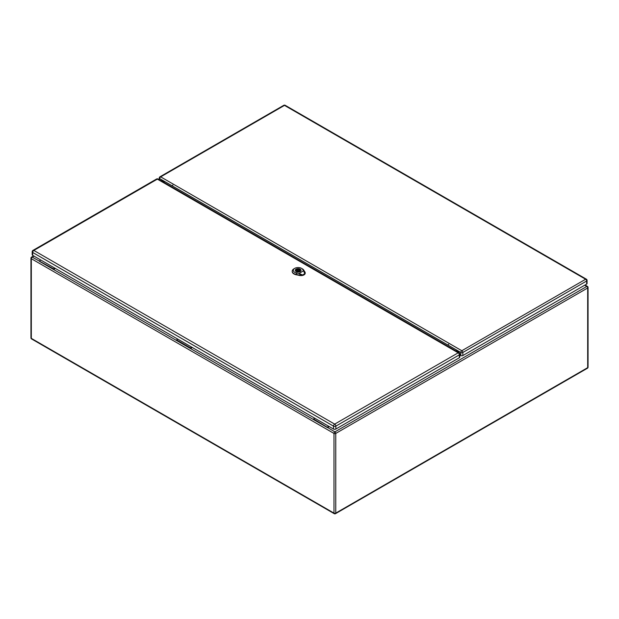 <?xml version="1.0" encoding="UTF-8"?>
<svg xmlns="http://www.w3.org/2000/svg" width="619" height="619" viewBox="0 0 619 619"><rect width="100%" height="100%" fill="white"/><g stroke="black" fill="none" stroke-linecap="round" stroke-linejoin="round"><path stroke-width="0.93" d="M55.308 268.422L53.52 269.451L53.52 268.87L54.797 268.128M192.3 347.514L190.513 348.551L176.562 340.496L176.562 339.908L177.846 339.166M329.3 426.615L327.513 427.644L313.562 419.589L313.562 419.001L314.839 418.258M163.633 181.011L162.604 181.607M457.085 351.631L457.967 351.12M456.698 351.406L457.781 350.78M163.849 181.336L162.99 181.831M33.999 256.119L32.203 257.148L53.52 268.87M39.562 261.396L176.562 340.496M39.562 260.816L40.846 260.073M313.562 419.589L190.513 348.551L190.513 347.963L176.562 339.908M190.513 347.963L191.797 347.22M584.676 285.22L586.797 286.442A1.253 0.727 60 0 1 587.679 287.982L335.761 433.432L335.761 513.112L587.679 367.663L587.679 287.982A1.253 0.727 180 0 0 588.05 287.471A1.253 1.253 0 0 0 587.423 286.38A1.253 0.727 120 0 0 586.797 286.442L334.871 431.892L313.562 419.001M327.513 427.056L328.797 426.321M300.176 271.524A2.871 1.656 0 0 0 301.02 270.356A2.871 1.656 0 0 0 299.248 268.824A2.871 1.656 0 0 0 296.114 269.18A2.871 1.656 0 0 0 295.278 270.356A2.871 1.656 0 0 0 297.05 271.888A2.871 1.656 0 0 0 300.176 271.524M298.977 271.269L299.581 271.617A2.615 1.509 0 0 0 300.339 271.184L299.735 270.836A1.795 1.037 0 0 0 299.936 270.356A1.795 1.037 0 0 0 297.313 269.435L296.718 269.087A2.615 1.509 0 0 0 295.952 269.528L296.555 269.876A1.795 1.037 0 0 0 296.354 270.356A1.795 1.037 0 0 0 298.977 271.269M297.515 269.985A0.898 0.518 0 0 0 298.784 270.72A0.898 0.518 0 0 0 297.515 269.985M296.555 269.876L296.555 270.836M296.718 269.087L296.718 270.975M297.313 269.435L297.313 270.155M299.735 270.836L299.735 271.555M300.238 274.991L302.877 275.115L305.012 273.613C304.958 271.911 304.888 271.919 304.788 273.637L302.83 274.906L300.153 274.944M302.575 274.96L298.969 273.482L303.558 270.828L304.772 273.691M298.969 273.482L296.532 272.987A4.836 2.793 180 0 1 294.714 268.375L293.955 268.816A5.919 3.412 0 0 0 292.222 271.145A5.919 3.412 0 0 0 296.176 274.449L299.697 275.161A4.124 2.383 0 0 0 302.265 275.192M305.182 272.77A4.124 2.383 0 0 1 305.19 272.855A4.124 2.383 0 0 1 305.012 273.613C304.958 271.911 304.888 271.919 304.788 273.637M296.083 271.54A2.917 1.687 180 0 1 295.232 270.356A2.917 1.687 180 0 1 298.149 268.669A2.917 1.687 180 0 1 301.058 270.356A2.917 1.687 180 0 1 299.263 271.911A2.917 1.687 180 0 1 296.083 271.54M292.222 271.292A5.927 3.42 0 0 0 292.214 271.439A5.927 3.42 0 0 0 296.176 274.751L299.689 275.463A4.14 2.391 0 0 0 305.198 273.149A4.14 2.391 0 0 0 305.19 273.002M304.958 272.128L303.72 270.093A5.919 3.412 0 0 0 302.32 268.816L301.561 268.375A4.836 2.793 180 0 1 302.706 269.42L303.558 270.828M294.714 268.375A4.836 2.793 180 0 1 301.561 268.375M457.905 351.159L458.215 351.329A2.515 1.447 -60 0 1 457.766 350.725L448.125 345.162A0.72 0.418 -60 0 1 448.636 344.28M172.863 185.066A0.72 0.418 120 0 0 172.353 185.948L162.712 180.377A2.515 1.447 120 0 0 163.161 180.988L163.424 181.135M459.259 352.915L458.958 352.149A2.151 1.246 -120 0 0 458.246 351.004L457.031 350.3A2.151 1.246 -120 0 0 456.567 350.4A2.151 1.246 -120 0 0 456.18 350.934L456.133 351.081M457.031 350.3L163.447 180.802A2.151 1.246 60 0 1 164.306 182.419L164.345 182.613M161.242 180.825L161.52 180.423A2.151 1.246 60 0 1 161.768 180.199A2.151 1.246 60 0 1 162.232 180.098L159.671 178.62L159.671 179.912M456.745 350.486A2.151 1.246 -120 0 0 456.683 350.64L456.497 351.29M586.65 284.082L586.65 281.003A1.431 0.828 -0 0 0 587.067 280.422L587.067 283.494A1.431 0.828 180 0 1 586.65 284.082L462.842 355.561A1.431 0.828 180 0 1 460.815 355.561L459.832 354.393M161.458 180.949L162.031 180.129A2.151 1.246 60 0 1 162.046 180.106M163.447 180.802L162.232 180.098M459.344 357.736L459.344 354.842A1.648 0.952 0 0 0 459.832 354.169L459.832 357.062A1.648 0.952 180 0 1 459.344 357.736L335.846 429.044A1.648 0.952 180 0 1 333.509 429.044L32.675 255.353A1.648 0.952 180 0 1 32.188 254.68L32.188 251.778A1.648 0.952 0 0 0 32.675 252.451L32.675 255.353M334.245 513.685A1.253 1.253 0 0 0 335.498 513.685A1.253 0.727 60 0 0 335.761 513.112A1.253 0.727 180 0 1 333.981 513.112L333.981 433.432L31.321 258.688L31.321 338.369L333.981 513.112A1.253 0.727 120 0 0 334.245 513.685L31.577 338.941A1.253 0.727 -60 0 1 31.321 338.369A1.253 0.727 180 0 1 30.95 337.858A1.253 1.253 0 0 0 31.577 338.941M458.841 351.871L458.176 352.257M458.099 352.211L458.803 351.801M30.95 258.177A1.253 0.727 180 0 0 31.321 258.688A1.253 0.727 -60 0 1 32.203 257.148A1.253 0.727 60 0 0 31.577 257.086A1.253 1.253 0 0 0 30.95 258.177L30.95 337.858M334.871 431.892A1.253 0.727 120 0 0 333.981 433.432A1.253 0.727 180 0 0 335.761 433.432A1.253 0.727 60 0 0 334.871 431.892M588.05 287.471L588.05 367.152A1.253 0.727 180 0 1 587.679 367.663A1.253 0.727 60 0 1 587.423 368.243L335.498 513.685M299.681 275.231L299.96 274.085M304.958 272.105L304.974 272.499M302.614 269.366L303.813 270.155M296.563 272.855L296.145 274.581M296.176 274.836L296.176 274.426M299.697 275.138L299.689 275.548M304.208 271.633L305.005 272.159M456.18 350.934L456.683 350.64M460.815 355.561L460.815 352.482L458.246 351.004M285.204 105.315A1.431 1.431 0 0 0 283.773 105.315A1.431 0.828 -120 0 1 284.492 105.385A1.431 0.828 -60 0 1 285.204 105.315L586.348 279.177A1.431 0.828 120 0 0 585.636 279.246L284.492 105.385L160.685 176.864L461.828 350.725L585.636 279.246A1.431 0.828 -120 0 1 586.65 281.003L462.842 352.482L462.842 355.561M161.52 180.423L162.031 180.129M462.842 352.482A1.431 0.828 -120 0 0 461.828 350.725A1.431 0.828 -60 0 0 460.815 352.482A1.431 0.828 -0 0 0 462.842 352.482M159.253 179.672L159.253 178.032A1.431 0.828 -0 0 0 159.671 178.62A1.431 0.828 120 0 1 160.685 176.864A1.431 0.828 -120 0 0 159.965 176.794L283.773 105.315M333.509 429.044L333.509 426.143L32.675 252.451A1.648 0.952 -60 0 1 33.844 250.432L334.678 424.123L458.184 352.815L157.342 179.131L33.844 250.432A1.648 0.952 60 0 0 33.016 250.355A1.648 1.648 0 0 0 32.188 251.778M459.832 354.169A1.648 1.648 0 0 0 459.004 352.737A1.648 0.952 -60 0 0 458.184 352.815A1.648 0.952 60 0 1 459.344 354.842L335.846 426.143L335.846 429.044M333.509 426.143A1.648 0.952 0 0 0 335.846 426.143A1.648 0.952 60 0 0 334.678 424.123A1.648 0.952 -60 0 0 333.509 426.143M157.342 179.131A1.648 0.952 -60 0 1 158.17 179.046A1.648 1.648 0 0 0 156.514 179.046A1.648 0.952 60 0 1 157.342 179.131M163.277 181.05L162.457 181.522M33.627 255.902L31.577 257.086M587.423 286.38L585.04 285.011M587.423 368.243A1.253 1.253 0 0 0 588.05 367.152M299.047 271.308L299.047 270.356M297.252 271.254L297.252 270.356M305.097 273.405L305.09 272.112M301.337 274.898L300.285 274.666M300.223 275.014L300.803 275.169M457.518 350.934L456.582 350.393M162.263 180.106A2.515 2.515 0 0 0 163.161 180.988M458.215 351.329A2.515 2.515 0 0 0 458.648 351.53M587.067 280.422A1.431 1.431 0 0 0 586.348 279.177M159.965 176.794A1.431 1.431 0 0 0 159.253 178.032M459.004 352.737L158.17 179.046M33.016 250.355L156.514 179.046"/></g></svg>
